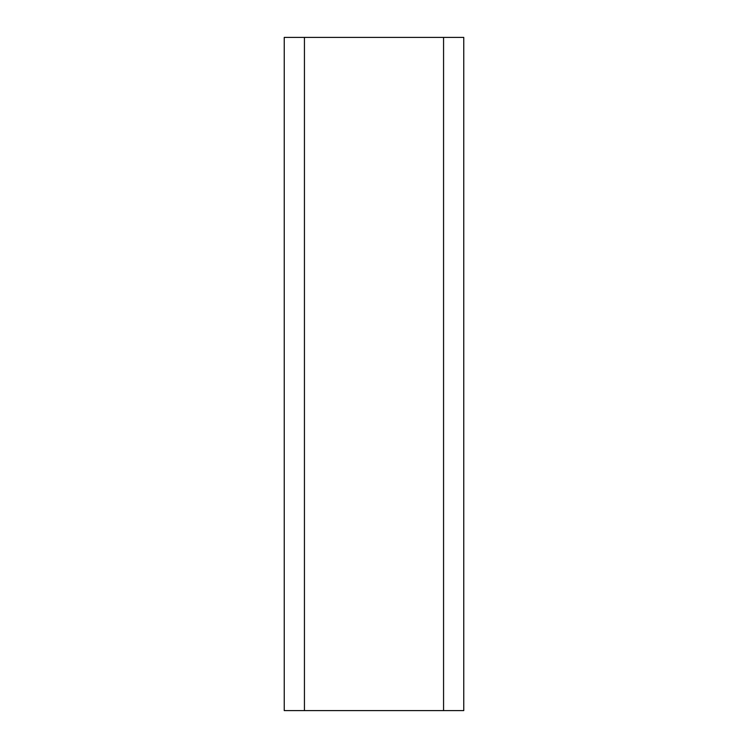 <?xml version="1.0" encoding="UTF-8"?>
<svg xmlns="http://www.w3.org/2000/svg" width="748" height="748" viewBox="0 0 748 748"><rect width="100%" height="100%" fill="white"/><g stroke="black" fill="none" stroke-linecap="round" stroke-linejoin="round"><path stroke-width="1.12" d="M284.24 37.4L463.76 37.4L463.76 710.6L284.24 710.6L284.24 37.4M304.436 37.4L304.436 710.6M443.564 37.4L443.564 710.6"/></g></svg>
